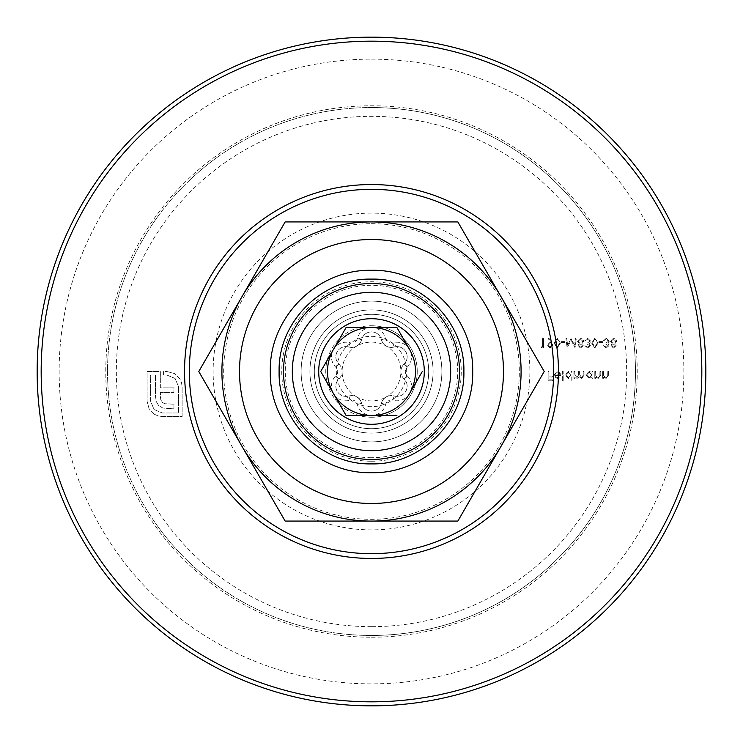 <?xml version="1.0" encoding="UTF-8"?>
<svg xmlns="http://www.w3.org/2000/svg" width="743" height="743" viewBox="0 0 743 743"><rect width="100%" height="100%" fill="white"/><g stroke="black" fill="none" stroke-linecap="round" stroke-linejoin="round"><path stroke-width="0.56" stroke-dasharray="3.71 2.79" d="M371.5 327.505A43.995 43.995 0 0 1 415.495 371.5A43.995 43.995 0 0 1 371.5 415.495A43.995 43.995 0 0 0 415.495 371.5A43.995 43.995 0 0 0 371.5 327.505A43.995 43.995 0 0 0 327.505 371.5A43.995 43.995 0 0 0 371.5 415.495A43.995 43.995 0 0 1 327.505 371.5A43.995 43.995 0 0 1 371.5 327.505A14.6 14.6 0 0 0 357.327 338.604A5.795 5.795 0 0 1 350.092 342.783A14.6 14.6 0 0 0 335.92 367.321A5.795 5.795 0 0 1 335.92 375.679A14.6 14.6 0 0 0 350.092 400.217A5.795 5.795 0 0 1 357.327 404.396A14.6 14.6 0 0 0 385.673 404.396A5.795 5.795 0 0 1 392.908 400.217A14.6 14.6 0 0 0 407.08 375.679A5.795 5.795 0 0 1 407.08 367.321A14.6 14.6 0 0 0 392.908 342.783A5.795 5.795 0 0 1 385.673 338.604A14.6 14.6 0 0 0 371.5 327.505A43.995 43.995 0 0 0 327.505 371.5A43.995 43.995 0 0 0 371.5 415.495A43.995 43.995 0 0 1 327.505 371.5A43.995 43.995 0 0 1 371.5 327.505M371.5 521.075A149.575 149.575 0 0 0 521.075 371.5A149.575 149.575 0 0 0 371.5 221.925A149.575 149.575 0 0 1 521.075 371.5A149.575 149.575 0 0 1 371.5 521.075A149.575 149.575 0 0 1 221.925 371.5A149.575 149.575 0 0 1 371.5 221.925A149.575 149.575 0 0 0 221.925 371.5A149.575 149.575 0 0 0 371.5 521.075L457.855 521.075L544.22 371.5L457.855 221.925L285.145 221.925L198.78 371.5L285.145 521.075L371.5 521.075A149.575 149.575 0 0 1 241.958 296.708A149.575 149.575 0 0 1 521.075 371.5A149.575 149.575 0 0 1 371.5 521.075A149.575 149.575 0 0 0 521.075 371.5A149.575 149.575 0 0 0 371.5 221.925A149.575 149.575 0 0 0 221.925 371.5A149.575 149.575 0 0 0 371.5 521.075M371.5 283.51A87.99 87.99 0 0 1 459.49 371.5A87.99 87.99 0 0 1 371.5 459.49A87.99 87.99 0 0 0 459.49 371.5A87.99 87.99 0 0 0 371.5 283.51A87.99 87.99 0 0 0 283.51 371.5A87.99 87.99 0 0 0 371.5 459.49A87.99 87.99 0 0 1 283.51 371.5A87.99 87.99 0 0 1 371.5 283.51A87.99 87.99 0 0 0 283.51 371.5A87.99 87.99 0 0 0 371.5 459.49A87.99 87.99 0 0 0 459.49 371.5A87.99 87.99 0 0 0 371.5 283.51A87.99 87.99 0 0 0 283.51 371.5A87.99 87.99 0 0 0 371.5 459.49A87.99 87.99 0 0 0 459.49 371.5A87.99 87.99 0 0 0 371.5 283.51M371.5 107.54A263.96 263.96 0 0 1 635.46 371.5A263.96 263.96 0 0 1 371.5 635.46A263.96 263.96 0 0 0 635.46 371.5A263.96 263.96 0 0 0 371.5 107.54A263.96 263.96 0 0 0 107.54 371.5A263.96 263.96 0 0 0 371.5 635.46A263.96 263.96 0 0 1 107.54 371.5A263.96 263.96 0 0 1 371.5 107.54A263.96 263.96 0 0 0 107.54 371.5A263.96 263.96 0 0 0 371.5 635.46A263.96 263.96 0 0 0 635.46 371.5A263.96 263.96 0 0 0 371.5 107.54M608.173 345.634L606.297 347.102L603.52 345.662L606.288 348.049L609.009 345.634L607.923 343.721L609.492 341.269L606.269 338.26L603.158 341.009L606.279 339.217L608.656 341.186L605.786 343.155L605.786 344.111L608.173 345.634L606.297 347.102L603.52 345.662L606.288 348.049L609.009 345.634L607.923 343.721L609.492 341.269L606.269 338.26L603.158 341.009L606.279 339.217L608.656 341.186L605.786 343.155L605.786 344.111L608.173 345.634M602.443 341.604L598.867 341.604L598.867 342.56L602.443 342.56L602.443 341.604L598.867 341.604L598.867 342.56L602.443 342.56L602.443 341.604M598.031 343.155L594.809 338.26L591.697 343.155L594.809 348.049L598.031 343.155L594.809 338.26L591.697 343.155L594.809 348.049L598.031 343.155M567.643 345.216L566.751 338.502L565.915 338.502L567.141 347.817L571.107 340.173L575.063 347.817L576.299 338.502L575.463 338.502L574.571 345.207L571.014 338.502L567.643 345.216L566.751 338.502L565.915 338.502L567.141 347.817L571.107 340.173L575.063 347.817L576.299 338.502L575.463 338.502L574.571 345.207L571.014 338.502L567.643 345.216M564.838 341.604L561.253 341.604L561.253 342.56L564.838 342.56L564.838 341.604L561.253 341.604L561.253 342.56L564.838 342.56L564.838 341.604M560.417 343.155L557.204 338.26L554.092 343.155L557.204 348.049L560.417 343.155L557.204 338.26L554.092 343.155L557.204 348.049L560.417 343.155M542.631 346.86L541.201 346.86L541.749 347.817L543.467 347.817L543.467 338.502L542.631 338.502L542.631 346.86L541.201 346.86L541.749 347.817L543.467 347.817L543.467 338.502L542.631 338.502L542.631 346.86M603.52 371.5L602.684 371.5L602.684 378.308L603.52 378.308L603.52 377.082L606.112 378.428L608.656 374.974L608.656 371.5L607.82 371.5L607.718 376.246L605.963 377.593L603.65 375.791L603.52 371.5L602.684 371.5L602.684 378.308L603.52 378.308L603.52 377.082L606.112 378.428L608.656 374.974L608.656 371.5L607.82 371.5L607.718 376.246L605.963 377.593L603.65 375.791L603.52 371.5M595.635 371.5L594.799 371.5L594.799 378.308L595.635 378.308L595.635 377.082L598.226 378.428L600.771 374.974L600.771 371.5L599.935 371.5L599.842 376.246L598.087 377.593L595.765 375.791L595.635 371.5L594.799 371.5L594.799 378.308L595.635 378.308L595.635 377.082L598.226 378.428L600.771 374.974L600.771 371.5L599.935 371.5L599.842 376.246L598.087 377.593L595.765 375.791L595.635 371.5M592.06 377.045L592.06 378.308L592.895 378.308L592.895 371.5L592.06 371.5L592.06 372.68L589.283 371.379L585.735 374.918L589.301 378.428L592.06 377.045L592.06 378.308L592.895 378.308L592.895 371.5L592.06 371.5L592.06 372.68L589.283 371.379L585.735 374.918L589.301 378.428L592.06 377.045M563.166 371.5L562.33 371.5L562.33 381.048L563.166 381.048L563.166 371.5L562.33 371.5L562.33 381.048L563.166 381.048L563.166 371.5M554.687 374.723L557.176 372.215L559.683 373.645L560.417 373.255L557.278 371.379L553.851 374.881L554.64 377.156L557.296 378.428L560.036 377.082L560.779 374.723L554.687 374.723L557.176 372.215L559.683 373.645L560.417 373.255L557.278 371.379L553.851 374.881L554.64 377.156L557.296 378.428L560.036 377.082L560.779 374.723L554.687 374.723M154.293 414.213L158.073 415.922L162.346 416.535L182.109 416.535L182.109 386.759L181.496 382.487L179.787 378.763L174.354 373.515L166.859 371.5L163.562 371.5L163.562 375.048L166.859 375.048L175.088 378.456L178.571 386.759L178.571 412.987L162.346 412.987L154.042 409.514L150.634 401.276L150.634 375.048L155.445 375.048L155.445 395.843L156.244 401.582L158.686 405.604L162.828 408.046L173.936 408.845L173.936 404.201L164.593 403.718L162.28 402.251L160.813 399.873L160.33 392.425L173.936 392.425L173.936 387.855L160.33 387.855L160.33 371.5L147.086 371.5L147.086 401.276L149.102 408.78L154.293 414.213L158.073 415.922L162.346 416.535L182.109 416.535L182.109 386.759L181.496 382.487L179.787 378.763L174.354 373.515L166.859 371.5L163.562 371.5L163.562 375.048L166.859 375.048L175.088 378.456L178.571 386.759L178.571 412.987L162.346 412.987L154.042 409.514L150.634 401.276L150.634 375.048L155.445 375.048L155.445 395.843L156.244 401.582L158.686 405.604L162.828 408.046L173.936 408.845L173.936 404.201L164.593 403.718L162.28 402.251L160.813 399.873L160.33 396.641L160.33 392.425L173.936 392.425L173.936 387.855L160.33 387.855L160.33 371.5L147.086 371.5L147.086 401.276L149.102 408.78L154.293 414.213M548.956 371.5L548.12 371.5L548.12 380.815L552.662 380.815L552.662 379.859L548.956 379.859L548.956 376.989L552.662 376.989L552.662 376.032L548.956 376.032L548.956 371.5L548.12 371.5L548.12 380.815L552.662 380.815L552.662 379.859L548.956 379.859L548.956 376.989L552.662 376.989L552.662 376.032L548.956 376.032L548.956 371.5M571.163 376.989L571.163 381.048L571.999 381.048L571.999 371.5L571.163 371.5L571.163 372.68L568.386 371.379L564.838 374.918L568.414 378.428L571.163 376.989L571.163 381.048L571.999 381.048L571.999 371.5L571.163 371.5L571.163 372.68L568.386 371.379L564.838 374.918L568.414 378.428L571.163 376.989M574.748 371.5L573.912 371.5L573.912 378.308L574.748 378.308L574.748 377.119L577.097 378.428L579.261 376.785L581.76 378.428L584.063 375.187L584.063 371.5L583.227 371.5L583.227 375.187L581.611 377.593L579.401 374.147L579.401 371.5L578.565 371.5L578.565 374.964L576.949 377.593L574.748 374.361L574.748 371.5L573.912 371.5L573.912 378.308L574.748 378.308L574.748 377.119L577.097 378.428L579.261 376.785L581.76 378.428L584.063 375.187L584.063 371.5L583.227 371.5L583.227 375.187L581.611 377.593L579.401 374.147L579.401 371.5L578.565 371.5L578.565 374.964L576.949 377.593L574.748 374.361L574.748 371.5M552.903 345.189L548.956 338.26L548.297 338.724L550.879 342.514L549.904 342.439L547.052 345.198L550.015 348.049L552.903 345.189L548.956 338.26L548.297 338.724L550.879 342.514L549.904 342.439L547.052 345.198L550.015 348.049L552.903 345.189M580.58 348.049L583.227 345.634L581.899 343.693L583.701 341.213L582.995 339.282L580.524 338.26L577.376 341.139L579.215 343.693L577.85 345.662L580.58 348.049L583.227 345.634L581.899 343.693L583.701 341.213L582.995 339.282L580.524 338.26L577.376 341.139L579.215 343.693L577.85 345.662L580.58 348.049M589.552 345.634L587.676 347.102L584.899 345.662L587.667 348.049L590.388 345.634L589.301 343.721L590.861 341.269L587.639 338.26L584.537 341.009L587.657 339.217L590.026 341.186L587.165 343.155L587.165 344.111L589.552 345.634L587.676 347.102L584.899 345.662L587.667 348.049L590.388 345.634L589.301 343.721L590.861 341.269L587.639 338.26L584.537 341.009L587.657 339.217L590.026 341.186L587.165 343.155L587.165 344.111L589.552 345.634M613.532 348.049L616.17 345.634L614.851 343.693L616.653 341.213L615.947 339.282L613.477 338.26L610.328 341.139L612.158 343.693L610.802 345.662L613.532 348.049L616.17 345.634L614.851 343.693L616.653 341.213L615.947 339.282L613.477 338.26L610.328 341.139L612.158 343.693L610.802 345.662L613.532 348.049M371.5 37.15A334.35 334.35 0 0 0 37.15 371.5A334.35 334.35 0 0 0 371.5 705.85A334.35 334.35 0 0 1 37.15 371.5A334.35 334.35 0 0 1 371.5 37.15M554.78 375.559L559.943 375.559L557.343 377.593L555.588 376.952L554.78 375.559L559.943 375.559L557.343 377.593L555.588 376.952L554.78 375.559M568.414 372.215L571.163 374.89L568.423 377.593L565.674 374.909L568.414 372.215L571.163 374.89L568.423 377.593L565.674 374.909L568.414 372.215M589.31 372.215L592.06 374.89L589.32 377.593L586.571 374.909L589.31 372.215L592.06 374.89L589.32 377.593L586.571 374.909L589.31 372.215M549.969 347.102L547.888 345.244L550.061 343.396L552.068 345.244L549.969 347.102L547.888 345.244L550.061 343.396L552.068 345.244L549.969 347.102M559.581 343.155L557.231 347.102L554.928 343.155L557.231 339.217L559.238 340.814L559.581 343.155L557.231 347.102L554.928 343.155L557.231 339.217L559.238 340.814L559.581 343.155M580.534 339.217L582.865 341.195L580.589 343.155L578.212 341.111L580.534 339.217L582.865 341.195L580.589 343.155L578.212 341.111L580.534 339.217M580.571 344.111L582.391 345.671L580.534 347.102L578.686 345.653L580.571 344.111L582.391 345.671L580.534 347.102L578.686 345.653L580.571 344.111M597.196 343.155L594.837 347.102L592.533 343.155L594.837 339.217L596.843 340.814L597.196 343.155L594.837 347.102L592.533 343.155L594.837 339.217L596.843 340.814L597.196 343.155M613.486 339.217L615.817 341.195L613.542 343.155L611.164 341.111L613.486 339.217L615.817 341.195L613.542 343.155L611.164 341.111L613.486 339.217M613.514 344.111L615.334 345.671L613.486 347.102L611.638 345.653L613.514 344.111L615.334 345.671L613.486 347.102L611.638 345.653L613.514 344.111M371.5 428.692A57.192 57.192 0 0 0 428.692 371.5A57.192 57.192 0 0 0 371.5 314.308A57.192 57.192 0 0 1 428.692 371.5A57.192 57.192 0 0 1 371.5 428.692A57.192 57.192 0 0 1 314.308 371.5A57.192 57.192 0 0 1 371.5 314.308A57.192 57.192 0 0 0 314.308 371.5A57.192 57.192 0 0 0 371.5 428.692A57.192 57.192 0 0 0 428.692 371.5A57.192 57.192 0 0 0 371.5 314.308A57.192 57.192 0 0 0 314.308 371.5A57.192 57.192 0 0 0 371.5 428.692M371.5 441.89A70.39 70.39 0 0 0 441.89 371.5A70.39 70.39 0 0 0 371.5 301.11A70.39 70.39 0 0 1 441.89 371.5A70.39 70.39 0 0 1 371.5 441.89A70.39 70.39 0 0 1 301.11 371.5A70.39 70.39 0 0 1 371.5 301.11A70.39 70.39 0 0 0 301.11 371.5A70.39 70.39 0 0 0 371.5 441.89A70.39 70.39 0 0 1 301.11 371.5A70.39 70.39 0 0 1 371.5 301.11A70.39 70.39 0 0 0 301.11 371.5A70.39 70.39 0 0 0 371.5 441.89M348.876 347.009A10.198 10.198 0 0 0 361.6 339.653A10.198 10.198 0 0 1 381.4 339.653A10.198 10.198 0 0 0 394.124 347.009A10.198 10.198 0 0 1 404.025 364.154A10.198 10.198 0 0 0 400.895 371.5A29.395 29.395 0 0 1 386.202 396.957A10.198 10.198 0 0 0 381.4 403.347A10.198 10.198 0 0 1 361.6 403.347A10.198 10.198 0 0 0 356.798 396.957A29.395 29.395 0 0 1 371.5 342.105A29.395 29.395 0 0 1 400.895 371.5A10.198 10.198 0 0 0 404.025 378.846A10.198 10.198 0 0 1 394.124 395.991A10.198 10.198 0 0 0 386.202 396.957A29.395 29.395 0 0 1 356.798 396.957A10.198 10.198 0 0 0 348.876 395.991A10.198 10.198 0 0 1 338.975 378.846A10.198 10.198 0 0 0 338.975 364.154A10.198 10.198 0 0 1 348.876 347.009A10.198 10.198 0 0 0 361.6 339.653A10.198 10.198 0 0 1 381.4 339.653A10.198 10.198 0 0 0 394.124 347.009A10.198 10.198 0 0 1 404.025 364.154A10.198 10.198 0 0 0 404.025 378.846A10.198 10.198 0 0 1 394.124 395.991A10.198 10.198 0 0 0 381.4 403.347A10.198 10.198 0 0 1 361.6 403.347A10.198 10.198 0 0 0 348.876 395.991A10.198 10.198 0 0 1 338.975 378.846A10.198 10.198 0 0 0 338.975 364.154A10.198 10.198 0 0 1 348.876 347.009L350.092 342.783M371.5 336.31A35.19 35.19 0 0 1 406.69 371.5A35.19 35.19 0 0 1 371.5 406.69A35.19 35.19 0 0 1 336.31 371.5A35.19 35.19 0 0 1 371.5 336.31A35.19 35.19 0 0 1 406.69 371.5A35.19 35.19 0 0 1 371.5 406.69A35.19 35.19 0 0 1 336.31 371.5A35.19 35.19 0 0 1 371.5 336.31M371.5 503.485A131.985 131.985 0 0 0 503.485 371.5A131.985 131.985 0 0 0 371.5 239.515A131.985 131.985 0 0 0 239.515 371.5A131.985 131.985 0 0 0 371.5 503.485M409.597 349.507L396.901 327.505M333.403 349.507L320.697 371.5M333.403 393.493L346.099 415.495M409.597 393.493L422.303 371.5M371.5 417.25A45.75 45.75 0 0 0 417.25 371.5A45.75 45.75 0 0 0 371.5 325.75A45.75 45.75 0 0 1 417.25 371.5A45.75 45.75 0 0 1 371.5 417.25A45.75 45.75 0 0 1 325.75 371.5A45.75 45.75 0 0 1 371.5 325.75A45.75 45.75 0 0 0 325.75 371.5A45.75 45.75 0 0 0 371.5 417.25M371.5 223.68A147.82 147.82 0 0 1 519.32 371.5A147.82 147.82 0 0 1 371.5 519.32A147.82 147.82 0 0 1 223.68 371.5A147.82 147.82 0 0 1 371.5 223.68M371.5 461.245A89.745 89.745 0 0 0 461.245 371.5A89.745 89.745 0 0 0 371.5 281.755A89.745 89.745 0 0 0 281.755 371.5A89.745 89.745 0 0 0 371.5 461.245M371.5 457.725A86.225 86.225 0 0 1 285.275 371.5A86.225 86.225 0 0 1 371.5 285.275A86.225 86.225 0 0 1 457.725 371.5A86.225 86.225 0 0 1 371.5 457.725M371.5 637.225A265.725 265.725 0 0 0 637.225 371.5A265.725 265.725 0 0 0 371.5 105.775A265.725 265.725 0 0 0 105.775 371.5A265.725 265.725 0 0 0 371.5 637.225M371.5 626.665A255.165 255.165 0 0 1 116.335 371.5A255.165 255.165 0 0 1 371.5 116.335A255.165 255.165 0 0 1 626.665 371.5A255.165 255.165 0 0 1 371.5 626.665M371.5 213.12A158.38 158.38 0 0 0 213.12 371.5A158.38 158.38 0 0 0 371.5 529.88A158.38 158.38 0 0 0 529.88 371.5A158.38 158.38 0 0 0 371.5 213.12M371.5 59.143A312.357 312.357 0 0 1 683.857 371.5A312.357 312.357 0 0 1 371.5 683.857A312.357 312.357 0 0 1 59.143 371.5A312.357 312.357 0 0 1 371.5 59.143M371.5 318.71A52.79 52.79 0 0 1 424.29 371.5A52.79 52.79 0 0 1 371.5 424.29A52.79 52.79 0 0 1 318.71 371.5A52.79 52.79 0 0 1 371.5 318.71M371.5 433.095A61.595 61.595 0 0 1 309.905 371.5A61.595 61.595 0 0 1 371.5 309.905A61.595 61.595 0 0 1 433.095 371.5A61.595 61.595 0 0 1 371.5 433.095A61.595 61.595 0 0 0 433.095 371.5A61.595 61.595 0 0 0 371.5 309.905A61.595 61.595 0 0 0 309.905 371.5A61.595 61.595 0 0 0 371.5 433.095M385.673 338.604L381.4 339.653M407.08 367.321L404.025 364.154M392.908 400.217L394.124 395.991M381.4 403.347L385.673 404.396M361.6 403.347L357.327 404.396M407.08 375.679L404.025 378.846M348.876 395.991L350.092 400.217M338.975 378.846L335.92 375.679M392.908 342.783L394.124 347.009M338.975 364.154L335.92 367.321M357.327 338.604L361.6 339.653"/><path stroke-width="1.11" d="M371.5 37.15A334.35 334.35 0 0 1 705.85 371.5A334.35 334.35 0 0 1 371.5 705.85A334.35 334.35 0 0 0 705.85 371.5A334.35 334.35 0 0 0 371.5 37.15A334.35 334.35 0 0 0 37.15 371.5A334.35 334.35 0 0 0 371.5 705.85A334.35 334.35 0 0 1 37.15 371.5A334.35 334.35 0 0 1 371.5 37.15M371.5 279.117C322.137 277.845 277.845 322.137 279.117 371.5C277.845 420.863 322.128 465.155 371.5 463.883C420.872 465.155 465.155 420.863 463.883 371.5C465.155 322.137 420.863 277.845 371.5 279.117M371.5 283.51A87.99 87.99 0 0 1 459.49 371.5A87.99 87.99 0 0 1 371.5 459.49A87.99 87.99 0 0 1 283.51 371.5A87.99 87.99 0 0 1 371.5 283.51M371.5 450.685A79.185 79.185 0 0 0 450.685 371.5A79.185 79.185 0 0 0 371.5 292.315A79.185 79.185 0 0 0 292.315 371.5A79.185 79.185 0 0 0 371.5 450.685M346.099 415.495L396.901 415.495L346.099 415.495L320.697 371.5L346.099 327.505L396.901 327.505L409.597 349.507A43.995 43.995 0 0 0 327.505 371.5A43.995 43.995 0 0 0 409.597 393.493A43.995 43.995 0 0 0 409.597 349.507M424.29 371.5A52.79 52.79 0 0 0 371.5 318.71A52.79 52.79 0 0 0 318.71 371.5A52.79 52.79 0 0 0 371.5 424.29A52.79 52.79 0 0 0 424.29 371.5M371.5 503.485A131.985 131.985 0 0 0 503.485 371.5A131.985 131.985 0 0 0 371.5 239.515A131.985 131.985 0 0 0 239.515 371.5A131.985 131.985 0 0 0 371.5 503.485M501.042 296.708A149.575 149.575 0 0 1 501.042 446.292L457.855 521.075L285.145 521.075L198.78 371.5L285.145 221.925L457.855 221.925L544.22 371.5L501.042 446.292A149.575 149.575 0 0 1 241.958 446.292A149.575 149.575 0 0 1 371.5 221.925A149.575 149.575 0 0 1 501.042 296.708M396.901 327.505L346.099 327.505L333.403 349.507M320.697 371.5L333.403 393.493M422.303 371.5L409.597 393.493M371.5 184.543A186.957 186.957 0 0 1 558.457 371.5A186.957 186.957 0 0 1 371.5 558.457A186.957 186.957 0 0 1 184.543 371.5A186.957 186.957 0 0 1 371.5 184.543M371.5 553.674A182.174 182.174 0 0 0 553.674 371.5A182.174 182.174 0 0 0 371.5 189.326A182.174 182.174 0 0 0 189.326 371.5A182.174 182.174 0 0 0 371.5 553.674M371.5 701.829A330.329 330.329 0 0 0 701.829 371.5A330.329 330.329 0 0 0 371.5 41.171A330.329 330.329 0 0 0 41.171 371.5A330.329 330.329 0 0 0 371.5 701.829M371.5 472.687C317.428 474.071 268.929 425.572 270.313 371.5C268.929 317.428 317.428 268.929 371.5 270.313C425.572 268.929 474.071 317.428 472.687 371.5C474.071 425.572 425.572 474.071 371.5 472.687"/></g></svg>
